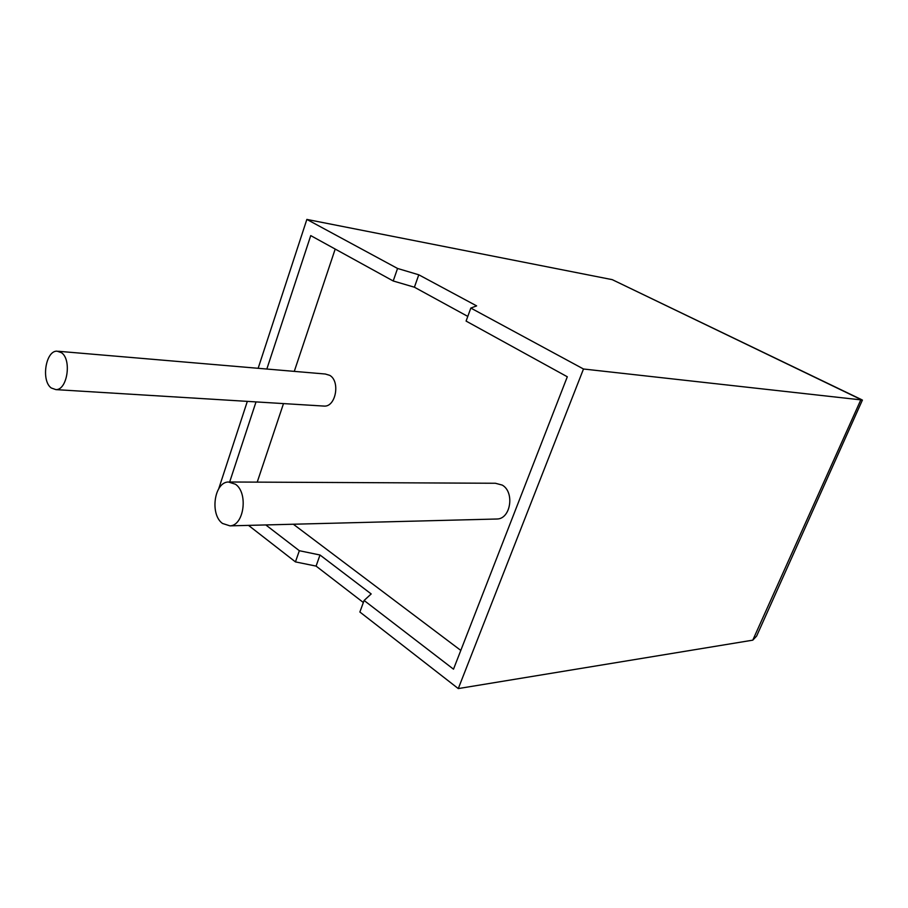 <?xml version="1.0" encoding="UTF-8"?>
<svg xmlns="http://www.w3.org/2000/svg" width="908" height="908" viewBox="0 0 908 908"><rect width="100%" height="100%" fill="white"/><g stroke="black" fill="none" stroke-linecap="round" stroke-linejoin="round"><path stroke-width="1.36" d="M51.291 388C40.928 380.849 45.604 350.567 57.045 351.158L61.438 352.667C71.948 359.5 67.328 390.202 55.921 389.623L51.291 388M323.112 406.024L324.406 406.103C335.926 406.693 340.386 381.19 329.729 375.344L325.28 374.017L58.441 351.283M235.444 484.225L228.373 481.989C214.231 482.125 209.691 514.461 222.494 523.451L229.951 525.857C244.059 525.653 248.429 492.817 235.444 484.225M495.916 519.036L497.164 519.001C510.761 518.774 514.791 492.091 502.238 485.088L495.393 483.26L229.917 482M265.806 524.938L299.345 550.713L320.002 555.004L371.19 593.945L364.097 600.46L359.874 612.015L458.279 688.582L752.777 640.163L756.625 636.077L862.418 400.042L583.492 369L470.832 308.073L476.632 305.882L418.781 274.795L397.556 268.462L393.209 280.981L310.74 235.603L266.839 369.034M397.556 268.462L306.859 219.418L612.253 279.653L861.544 399.622M218.726 488.754L247.328 401.37M258.144 368.296L306.859 219.418M299.345 550.713L295.452 561.893L248.52 525.38M256.022 401.904L229.679 481.978M320.002 555.004L316.086 566.104L363.348 602.503M316.086 566.104L295.452 561.893M364.097 600.46L453.501 669.173L567.307 376.775L466.088 321.08L470.832 308.073M293.352 524.234L460.799 650.412M467.79 316.404L414.411 287.212L393.209 280.981M335.2 249.064L294.283 371.372M283.5 403.583L257.225 482.125M458.279 688.582L583.492 369M418.781 274.795L414.411 287.212M752.777 640.163L860.966 399.531L612.253 279.653M229.951 525.857L497.164 519.001M55.921 389.623L324.406 406.103"/></g></svg>
